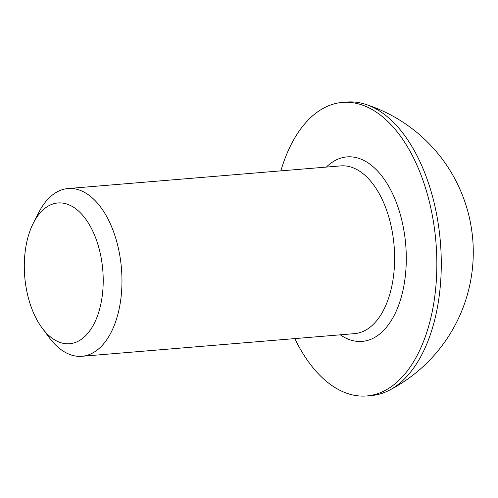 <?xml version="1.0" encoding="UTF-8"?>
<svg xmlns="http://www.w3.org/2000/svg" width="498" height="498" viewBox="0 0 498 498"><rect width="100%" height="100%" fill="white"/><g stroke="black" fill="none" stroke-linecap="round" stroke-linejoin="round"><path stroke-width="0.75" d="M24.9 278.475A70.635 39.161 85.3 0 1 33.397 223.011A70.635 39.161 85.3 0 1 73.853 207.436A70.635 39.161 85.3 0 1 102.613 268.223A70.635 39.161 85.3 0 1 85.482 335.845A70.635 39.161 85.3 0 1 42.125 328.014A70.635 39.161 85.3 0 1 24.9 278.475M33.397 223.011L38.8 212.441A84.162 46.656 85.3 0 1 68.002 188.549A84.162 46.656 85.3 0 1 121.263 266.312A84.162 46.656 85.3 0 1 81.94 356.288A84.162 46.656 85.3 0 1 49.196 337.544L42.125 328.014M280.847 170.864A147.277 81.653 85.3 0 1 342.4 102.414A147.277 81.653 85.3 0 1 435.607 238.498A147.277 81.653 85.3 0 1 366.789 395.954A147.277 81.653 85.3 0 1 294.785 338.603M342.4 102.414L346.82 102.046A147.277 81.653 85.3 0 1 365.389 104.269A147.277 81.653 85.3 0 1 440.033 238.131A147.277 81.653 85.3 0 1 389.156 390.326A147.277 81.653 85.3 0 1 373.382 395.356A147.277 81.653 85.3 0 1 371.209 395.586L366.789 395.954M81.94 356.288L354.582 333.635A84.162 46.656 -94.7 0 0 393.906 243.659A84.162 46.656 -94.7 0 0 340.644 165.896L68.002 188.549M326.321 167.085A92.578 51.325 85.3 0 1 405.515 242.47A92.578 51.325 85.3 0 1 340.259 334.824M389.156 390.326A155.407 155.407 0 0 0 365.389 104.269"/></g></svg>
